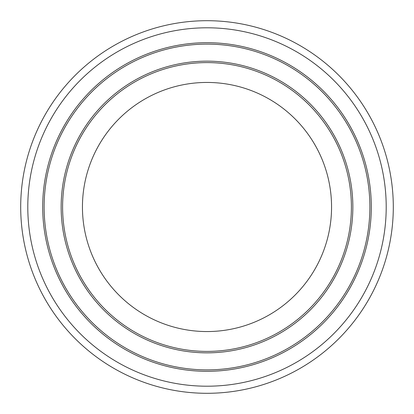 <?xml version="1.0" encoding="UTF-8"?>
<svg xmlns="http://www.w3.org/2000/svg" width="414" height="414" viewBox="0 0 414 414"><rect width="100%" height="100%" fill="white"/><g stroke="black" fill="none" stroke-linecap="round" stroke-linejoin="round"><path stroke-width="0.62" d="M393.3 207A186.3 186.3 0 0 1 207 393.3A186.3 186.3 0 0 1 20.7 207A186.3 186.3 0 0 1 207 20.7A186.3 186.3 0 0 1 393.3 207M27.795 207A179.205 179.205 0 0 1 207 27.795A179.205 179.205 0 0 1 386.205 207A179.205 179.205 0 0 1 207 386.205A179.205 179.205 0 0 1 27.795 207M369.878 207A162.878 162.878 0 0 1 207 369.878A162.878 162.878 0 0 1 44.122 207A162.878 162.878 0 0 1 207 44.122A162.878 162.878 0 0 1 369.878 207A162.878 162.878 0 0 1 207 369.878A162.878 162.878 0 0 1 44.122 207M331.557 207A124.557 124.557 0 0 1 207 331.557A124.557 124.557 0 0 1 82.443 207A124.557 124.557 0 0 1 207 82.443A124.557 124.557 0 0 1 331.557 207M351.403 207A144.403 144.403 0 0 0 207 62.597A144.403 144.403 0 0 0 62.597 207A144.403 144.403 0 0 0 207 351.403A144.403 144.403 0 0 0 351.403 207M61.153 207A145.847 145.847 0 0 1 207 61.153A145.847 145.847 0 0 1 352.847 207A145.847 145.847 0 0 1 207 352.847A145.847 145.847 0 0 1 61.153 207M42.699 207A164.301 164.301 0 0 1 207 42.699A164.301 164.301 0 0 1 371.301 207A164.301 164.301 0 0 1 207 371.301A164.301 164.301 0 0 1 42.699 207"/></g></svg>
